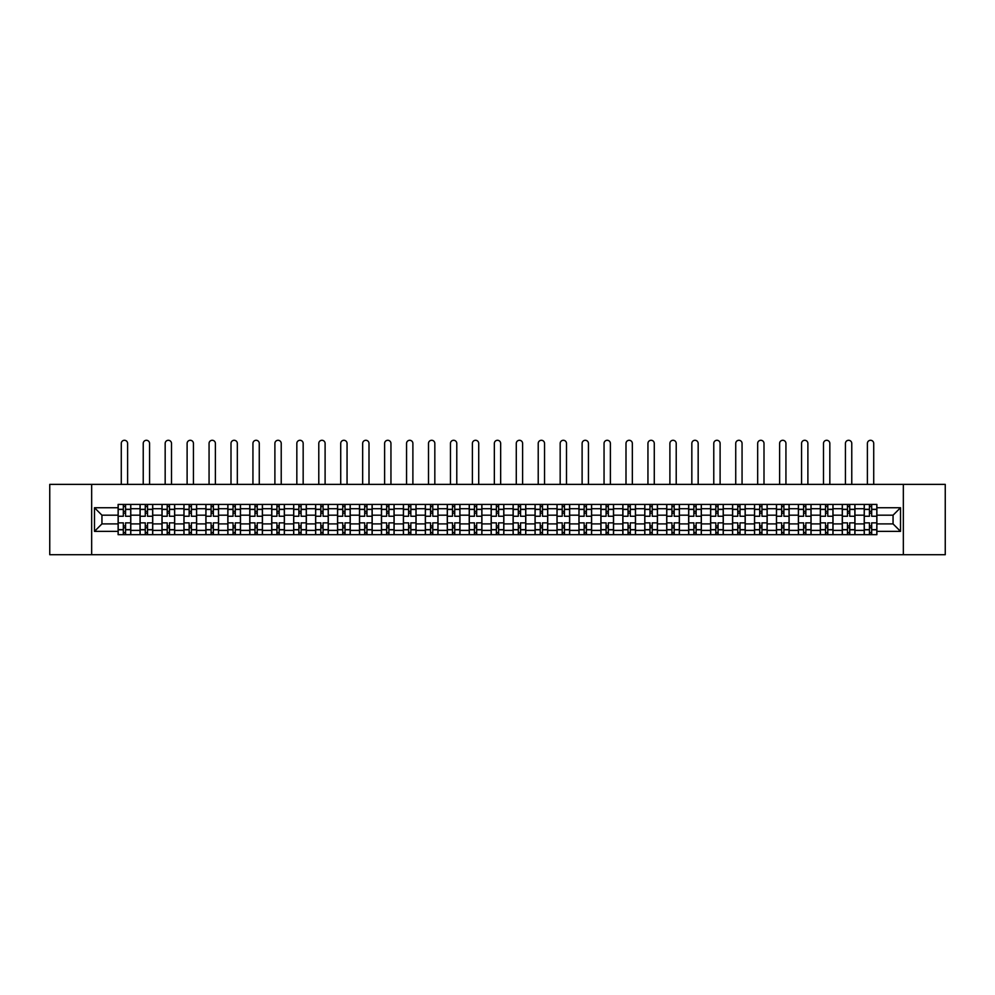 <?xml version="1.0" encoding="UTF-8"?>
<svg xmlns="http://www.w3.org/2000/svg" width="995" height="995" viewBox="0 0 995 995"><rect width="100%" height="100%" fill="white"/><g stroke="black" fill="none" stroke-linecap="round" stroke-linejoin="round"><path stroke-width="1.49" d="M903.336 554.712L945.25 554.712L945.25 484.378L49.75 484.378L49.75 554.712L903.336 554.712L903.336 484.378M140.059 534.676L140.059 508.719L130.78 508.719L130.78 534.676M130.78 508.719L130.78 504.428M140.059 508.719L140.059 504.428M152.72 504.428L152.72 534.676M161.998 534.676L161.998 504.428M174.66 504.428L174.66 534.676M183.951 534.676L183.951 504.428M196.612 504.428L196.612 534.676M205.89 534.676L205.89 504.428M218.552 504.428L218.552 534.676M227.843 534.676L227.843 504.428M240.492 504.428L240.492 534.676M249.782 534.676L249.782 504.428M262.444 504.428L262.444 534.676M271.722 534.676L271.722 504.428M284.383 504.428L284.383 534.676M293.674 534.676L293.674 504.428M306.336 504.428L306.336 534.676M315.614 534.676L315.614 504.428M328.275 504.428L328.275 534.676M337.554 534.676L337.554 504.428M350.215 504.428L350.215 534.676M359.506 534.676L359.506 504.428M372.167 504.428L372.167 534.676M381.446 534.676L381.446 504.428M394.107 504.428L394.107 534.676M403.398 534.676L403.398 504.428M416.047 504.428L416.047 534.676M425.338 534.676L425.338 504.428M437.999 504.428L437.999 534.676M447.277 534.676L447.277 504.428M459.939 504.428L459.939 534.676M469.23 534.676L469.23 504.428M481.891 504.428L481.891 534.676M491.169 534.676L491.169 504.428M503.831 504.428L503.831 534.676M513.109 534.676L513.109 504.428M525.77 504.428L525.77 534.676M535.061 534.676L535.061 504.428M547.723 504.428L547.723 534.676M557.001 534.676L557.001 504.428M569.662 504.428L569.662 534.676M578.953 534.676L578.953 504.428M591.602 504.428L591.602 534.676M600.893 534.676L600.893 504.428M613.554 504.428L613.554 534.676M622.833 534.676L622.833 504.428M635.494 504.428L635.494 534.676M644.785 534.676L644.785 504.428M657.446 504.428L657.446 534.676M666.725 534.676L666.725 504.428M679.386 504.428L679.386 534.676M688.664 534.676L688.664 504.428M701.326 504.428L701.326 534.676M710.617 534.676L710.617 504.428M723.278 504.428L723.278 534.676M732.556 534.676L732.556 504.428M745.218 504.428L745.218 534.676M754.508 534.676L754.508 504.428M767.157 504.428L767.157 534.676M776.448 534.676L776.448 504.428M789.11 504.428L789.11 534.676M798.388 534.676L798.388 504.428M811.049 504.428L811.049 534.676M820.34 534.676L820.34 504.428M833.002 504.428L833.002 534.676M842.28 534.676L842.28 504.428M854.941 504.428L854.941 534.676M864.22 534.676L864.22 504.428M864.22 523.905L854.941 523.905M842.28 523.905L833.002 523.905M820.34 523.905L811.049 523.905M798.388 523.905L789.11 523.905M776.448 523.905L767.157 523.905M754.508 523.905L745.218 523.905M732.556 523.905L723.278 523.905M710.617 523.905L701.326 523.905M688.664 523.905L679.386 523.905M666.725 523.905L657.446 523.905M644.785 523.905L635.494 523.905M622.833 523.905L613.554 523.905M600.893 523.905L591.602 523.905M578.953 523.905L569.662 523.905M557.001 523.905L547.723 523.905M535.061 523.905L525.77 523.905M513.109 523.905L503.831 523.905M491.169 523.905L481.891 523.905M469.23 523.905L459.939 523.905M447.277 523.905L437.999 523.905M425.338 523.905L416.047 523.905M403.398 523.905L394.107 523.905M381.446 523.905L372.167 523.905M359.506 523.905L350.215 523.905M337.554 523.905L328.275 523.905M315.614 523.905L306.336 523.905M293.674 523.905L284.383 523.905M271.722 523.905L262.444 523.905M249.782 523.905L240.492 523.905M227.843 523.905L218.552 523.905M205.89 523.905L196.612 523.905M183.951 523.905L174.66 523.905M161.998 523.905L152.72 523.905M140.059 523.905L130.78 523.905M864.22 515.186L854.941 515.186M842.28 515.186L833.002 515.186M820.34 515.186L811.049 515.186M798.388 515.186L789.11 515.186M776.448 515.186L767.157 515.186M754.508 515.186L745.218 515.186M732.556 515.186L723.278 515.186M710.617 515.186L701.326 515.186M688.664 515.186L679.386 515.186M666.725 515.186L657.446 515.186M644.785 515.186L635.494 515.186M622.833 515.186L613.554 515.186M600.893 515.186L591.602 515.186M578.953 515.186L569.662 515.186M557.001 515.186L547.723 515.186M535.061 515.186L525.77 515.186M513.109 515.186L503.831 515.186M491.169 515.186L481.891 515.186M469.23 515.186L459.939 515.186M447.277 515.186L437.999 515.186M425.338 515.186L416.047 515.186M403.398 515.186L394.107 515.186M381.446 515.186L372.167 515.186M359.506 515.186L350.215 515.186M337.554 515.186L328.275 515.186M315.614 515.186L306.336 515.186M293.674 515.186L284.383 515.186M271.722 515.186L262.444 515.186M249.782 515.186L240.492 515.186M227.843 515.186L218.552 515.186M205.89 515.186L196.612 515.186M183.951 515.186L174.66 515.186M161.998 515.186L152.72 515.186M140.059 515.186L130.78 515.186M101.938 523.905L118.119 523.905L118.119 515.186L101.938 515.186L101.938 523.905L94.488 531.367L94.488 507.736L118.119 507.736L118.119 515.186M876.881 515.186L876.881 523.905L893.062 523.905L893.062 515.186L876.881 515.186L876.881 504.428L118.119 504.428L118.119 507.736M876.881 507.736L900.512 507.736L900.512 531.367L876.881 531.367L876.881 523.905M118.119 523.905L118.119 534.676L876.881 534.676L876.881 531.367M118.119 531.367L94.488 531.367M91.664 554.712L91.664 484.378M125.569 532.561L123.318 532.561M123.318 506.542L125.569 506.542M147.521 532.561L145.27 532.561M145.27 506.542L147.521 506.542M169.461 532.561L167.21 532.561M167.21 506.542L169.461 506.542M191.401 532.561L189.149 532.561M189.149 506.542L191.401 506.542M213.353 532.561L211.102 532.561M211.102 506.542L213.353 506.542M235.293 532.561L233.041 532.561M233.041 506.542L235.293 506.542M257.232 532.561L254.981 532.561M254.981 506.542L257.232 506.542M279.185 532.561L276.933 532.561M276.933 506.542L279.185 506.542M301.124 532.561L298.873 532.561M298.873 506.542L301.124 506.542M323.064 532.561L320.825 532.561M320.825 506.542L323.064 506.542M345.016 532.561L342.765 532.561M342.765 506.542L345.016 506.542M366.956 532.561L364.705 532.561M364.705 506.542L366.956 506.542M388.908 532.561L386.657 532.561M386.657 506.542L388.908 506.542M410.848 532.561L408.597 532.561M408.597 506.542L410.848 506.542M432.788 532.561L430.536 532.561M430.536 506.542L432.788 506.542M454.74 532.561L452.489 532.561M452.489 506.542L454.74 506.542M476.68 532.561L474.428 532.561M474.428 506.542L476.68 506.542M498.619 532.561L496.381 532.561M496.381 506.542L498.619 506.542M520.572 532.561L518.32 532.561M518.32 506.542L520.572 506.542M542.511 532.561L540.26 532.561M540.26 506.542L542.511 506.542M564.463 532.561L562.212 532.561M562.212 506.542L564.463 506.542M586.403 532.561L584.152 532.561M584.152 506.542L586.403 506.542M608.343 532.561L606.092 532.561M606.092 506.542L608.343 506.542M630.295 532.561L628.044 532.561M628.044 506.542L630.295 506.542M652.235 532.561L649.984 532.561M649.984 506.542L652.235 506.542M674.175 532.561L671.936 532.561M671.936 506.542L674.175 506.542M696.127 532.561L693.876 532.561M693.876 506.542L696.127 506.542M718.067 532.561L715.815 532.561M715.815 506.542L718.067 506.542M740.019 532.561L737.768 532.561M737.768 506.542L740.019 506.542M761.959 532.561L759.707 532.561M759.707 506.542L761.959 506.542M783.898 532.561L781.647 532.561M781.647 506.542L783.898 506.542M805.85 532.561L803.599 532.561M803.599 506.542L805.85 506.542M827.79 532.561L825.539 532.561M825.539 506.542L827.79 506.542M849.73 532.561L847.479 532.561M847.479 506.542L849.73 506.542M871.682 532.561L869.431 532.561M869.431 506.542L871.682 506.542M94.488 507.736L101.938 515.186M893.062 523.905L900.512 531.367M893.062 515.186L900.512 507.736M130.706 534.676L130.706 516.243L125.569 516.243L125.569 504.428M123.318 504.428L123.318 516.243L118.181 516.243L118.181 504.428M127.609 484.378L127.609 443.447A3.159 3.159 0 0 0 124.45 440.287A3.159 3.159 0 0 0 121.278 443.447L121.278 484.378M130.706 516.243L130.706 504.428M118.181 534.676L118.181 522.86L123.318 522.86L123.318 534.676M125.569 534.676L125.569 522.86L130.706 522.86M123.318 513.146L125.569 513.146M118.181 522.86L118.181 516.243M125.569 525.945L123.318 525.945M125.569 532.847L123.318 532.847M123.318 527.773L125.569 527.773M125.569 511.318L123.318 511.318M123.318 506.256L125.569 506.256M152.645 534.676L152.645 516.243L147.521 516.243L147.521 504.428M145.27 504.428L145.27 516.243L140.133 516.243L140.133 504.428M149.561 484.378L149.561 443.447A3.159 3.159 0 0 0 146.389 440.287A3.159 3.159 0 0 0 143.23 443.447L143.23 484.378M152.645 516.243L152.645 504.428M140.133 534.676L140.133 522.86L145.27 522.86L145.27 534.676M147.521 534.676L147.521 522.86L152.645 522.86M145.27 513.146L147.521 513.146M140.133 522.86L140.133 516.243M147.521 525.945L145.27 525.945M147.521 532.847L145.27 532.847M145.27 527.773L147.521 527.773M147.521 511.318L145.27 511.318M145.27 506.256L147.521 506.256M174.598 534.676L174.598 516.243L169.461 516.243L169.461 504.428M167.21 504.428L167.21 516.243L162.073 516.243L162.073 504.428M171.501 484.378L171.501 443.447A3.159 3.159 0 0 0 168.329 440.287A3.159 3.159 0 0 0 165.17 443.447L165.17 484.378M174.598 516.243L174.598 504.428M162.073 534.676L162.073 522.86L167.21 522.86L167.21 534.676M169.461 534.676L169.461 522.86L174.598 522.86M167.21 513.146L169.461 513.146M162.073 522.86L162.073 516.243M169.461 525.945L167.21 525.945M169.461 532.847L167.21 532.847M167.21 527.773L169.461 527.773M169.461 511.318L167.21 511.318M167.21 506.256L169.461 506.256M196.537 534.676L196.537 516.243L191.401 516.243L191.401 504.428M189.149 504.428L189.149 516.243L184.013 516.243L184.013 504.428M193.44 484.378L193.44 443.447A3.159 3.159 0 0 0 190.281 440.287A3.159 3.159 0 0 0 187.11 443.447L187.11 484.378M196.537 516.243L196.537 504.428M184.013 534.676L184.013 522.86L189.149 522.86L189.149 534.676M191.401 534.676L191.401 522.86L196.537 522.86M189.149 513.146L191.401 513.146M184.013 522.86L184.013 516.243M191.401 525.945L189.149 525.945M191.401 532.847L189.149 532.847M189.149 527.773L191.401 527.773M191.401 511.318L189.149 511.318M189.149 506.256L191.401 506.256M218.477 534.676L218.477 516.243L213.353 516.243L213.353 504.428M211.102 504.428L211.102 516.243L205.965 516.243L205.965 504.428M215.393 484.378L215.393 443.447A3.159 3.159 0 0 0 212.221 440.287A3.159 3.159 0 0 0 209.062 443.447L209.062 484.378M218.477 516.243L218.477 504.428M205.965 534.676L205.965 522.86L211.102 522.86L211.102 534.676M213.353 534.676L213.353 522.86L218.477 522.86M211.102 513.146L213.353 513.146M205.965 522.86L205.965 516.243M213.353 525.945L211.102 525.945M213.353 532.847L211.102 532.847M211.102 527.773L213.353 527.773M213.353 511.318L211.102 511.318M211.102 506.256L213.353 506.256M240.429 534.676L240.429 516.243L235.293 516.243L235.293 504.428M233.041 504.428L233.041 516.243L227.905 516.243L227.905 504.428M237.332 484.378L237.332 443.447A3.159 3.159 0 0 0 234.173 440.287A3.159 3.159 0 0 0 231.002 443.447L231.002 484.378M240.429 516.243L240.429 504.428M227.905 534.676L227.905 522.86L233.041 522.86L233.041 534.676M235.293 534.676L235.293 522.86L240.429 522.86M233.041 513.146L235.293 513.146M227.905 522.86L227.905 516.243M235.293 525.945L233.041 525.945M235.293 532.847L233.041 532.847M233.041 527.773L235.293 527.773M235.293 511.318L233.041 511.318M233.041 506.256L235.293 506.256M262.369 534.676L262.369 516.243L257.232 516.243L257.232 504.428M254.981 504.428L254.981 516.243L249.857 516.243L249.857 504.428M259.272 484.378L259.272 443.447A3.159 3.159 0 0 0 256.113 440.287A3.159 3.159 0 0 0 252.941 443.447L252.941 484.378M262.369 516.243L262.369 504.428M249.857 534.676L249.857 522.86L254.981 522.86L254.981 534.676M257.232 534.676L257.232 522.86L262.369 522.86M254.981 513.146L257.232 513.146M249.857 522.86L249.857 516.243M257.232 525.945L254.981 525.945M257.232 532.847L254.981 532.847M254.981 527.773L257.232 527.773M257.232 511.318L254.981 511.318M254.981 506.256L257.232 506.256M284.321 534.676L284.321 516.243L279.185 516.243L279.185 504.428M276.933 504.428L276.933 516.243L271.797 516.243L271.797 504.428M281.224 484.378L281.224 443.447A3.159 3.159 0 0 0 278.053 440.287A3.159 3.159 0 0 0 274.894 443.447L274.894 484.378M284.321 516.243L284.321 504.428M271.797 534.676L271.797 522.86L276.933 522.86L276.933 534.676M279.185 534.676L279.185 522.86L284.321 522.86M276.933 513.146L279.185 513.146M271.797 522.86L271.797 516.243M279.185 525.945L276.933 525.945M279.185 532.847L276.933 532.847M276.933 527.773L279.185 527.773M279.185 511.318L276.933 511.318M276.933 506.256L279.185 506.256M306.261 534.676L306.261 516.243L301.124 516.243L301.124 504.428M298.873 504.428L298.873 516.243L293.736 516.243L293.736 504.428M303.164 484.378L303.164 443.447A3.159 3.159 0 0 0 300.005 440.287A3.159 3.159 0 0 0 296.833 443.447L296.833 484.378M306.261 516.243L306.261 504.428M293.736 534.676L293.736 522.86L298.873 522.86L298.873 534.676M301.124 534.676L301.124 522.86L306.261 522.86M298.873 513.146L301.124 513.146M293.736 522.86L293.736 516.243M301.124 525.945L298.873 525.945M301.124 532.847L298.873 532.847M298.873 527.773L301.124 527.773M301.124 511.318L298.873 511.318M298.873 506.256L301.124 506.256M328.201 534.676L328.201 516.243L323.064 516.243L323.064 504.428M320.825 504.428L320.825 516.243L315.689 516.243L315.689 504.428M325.104 484.378L325.104 443.447A3.159 3.159 0 0 0 321.945 440.287A3.159 3.159 0 0 0 318.786 443.447L318.786 484.378M328.201 516.243L328.201 504.428M315.689 534.676L315.689 522.86L320.825 522.86L320.825 534.676M323.064 534.676L323.064 522.86L328.201 522.86M320.825 513.146L323.064 513.146M315.689 522.86L315.689 516.243M323.064 525.945L320.825 525.945M323.064 532.847L320.825 532.847M320.825 527.773L323.064 527.773M323.064 511.318L320.825 511.318M320.825 506.256L323.064 506.256M350.153 534.676L350.153 516.243L345.016 516.243L345.016 504.428M342.765 504.428L342.765 516.243L337.628 516.243L337.628 504.428M347.056 484.378L347.056 443.447A3.159 3.159 0 0 0 343.884 440.287A3.159 3.159 0 0 0 340.725 443.447L340.725 484.378M350.153 516.243L350.153 504.428M337.628 534.676L337.628 522.86L342.765 522.86L342.765 534.676M345.016 534.676L345.016 522.86L350.153 522.86M342.765 513.146L345.016 513.146M337.628 522.86L337.628 516.243M345.016 525.945L342.765 525.945M345.016 532.847L342.765 532.847M342.765 527.773L345.016 527.773M345.016 511.318L342.765 511.318M342.765 506.256L345.016 506.256M372.093 534.676L372.093 516.243L366.956 516.243L366.956 504.428M364.705 504.428L364.705 516.243L359.568 516.243L359.568 504.428M368.996 484.378L368.996 443.447A3.159 3.159 0 0 0 365.837 440.287A3.159 3.159 0 0 0 362.665 443.447L362.665 484.378M372.093 516.243L372.093 504.428M359.568 534.676L359.568 522.86L364.705 522.86L364.705 534.676M366.956 534.676L366.956 522.86L372.093 522.86M364.705 513.146L366.956 513.146M359.568 522.86L359.568 516.243M366.956 525.945L364.705 525.945M366.956 532.847L364.705 532.847M364.705 527.773L366.956 527.773M366.956 511.318L364.705 511.318M364.705 506.256L366.956 506.256M394.032 534.676L394.032 516.243L388.908 516.243L388.908 504.428M386.657 504.428L386.657 516.243L381.52 516.243L381.52 504.428M390.948 484.378L390.948 443.447A3.159 3.159 0 0 0 387.776 440.287A3.159 3.159 0 0 0 384.617 443.447L384.617 484.378M394.032 516.243L394.032 504.428M381.52 534.676L381.52 522.86L386.657 522.86L386.657 534.676M388.908 534.676L388.908 522.86L394.032 522.86M386.657 513.146L388.908 513.146M381.52 522.86L381.52 516.243M388.908 525.945L386.657 525.945M388.908 532.847L386.657 532.847M386.657 527.773L388.908 527.773M388.908 511.318L386.657 511.318M386.657 506.256L388.908 506.256M415.985 534.676L415.985 516.243L410.848 516.243L410.848 504.428M408.597 504.428L408.597 516.243L403.46 516.243L403.46 504.428M412.888 484.378L412.888 443.447A3.159 3.159 0 0 0 409.729 440.287A3.159 3.159 0 0 0 406.557 443.447L406.557 484.378M415.985 516.243L415.985 504.428M403.46 534.676L403.46 522.86L408.597 522.86L408.597 534.676M410.848 534.676L410.848 522.86L415.985 522.86M408.597 513.146L410.848 513.146M403.46 522.86L403.46 516.243M410.848 525.945L408.597 525.945M410.848 532.847L408.597 532.847M408.597 527.773L410.848 527.773M410.848 511.318L408.597 511.318M408.597 506.256L410.848 506.256M437.924 534.676L437.924 516.243L432.788 516.243L432.788 504.428M430.536 504.428L430.536 516.243L425.412 516.243L425.412 504.428M434.827 484.378L434.827 443.447A3.159 3.159 0 0 0 431.668 440.287A3.159 3.159 0 0 0 428.497 443.447L428.497 484.378M437.924 516.243L437.924 504.428M425.412 534.676L425.412 522.86L430.536 522.86L430.536 534.676M432.788 534.676L432.788 522.86L437.924 522.86M430.536 513.146L432.788 513.146M425.412 522.86L425.412 516.243M432.788 525.945L430.536 525.945M432.788 532.847L430.536 532.847M430.536 527.773L432.788 527.773M432.788 511.318L430.536 511.318M430.536 506.256L432.788 506.256M459.877 534.676L459.877 516.243L454.74 516.243L454.74 504.428M452.489 504.428L452.489 516.243L447.352 516.243L447.352 504.428M456.78 484.378L456.78 443.447A3.159 3.159 0 0 0 453.608 440.287A3.159 3.159 0 0 0 450.449 443.447L450.449 484.378M459.877 516.243L459.877 504.428M447.352 534.676L447.352 522.86L452.489 522.86L452.489 534.676M454.74 534.676L454.74 522.86L459.877 522.86M452.489 513.146L454.74 513.146M447.352 522.86L447.352 516.243M454.74 525.945L452.489 525.945M454.74 532.847L452.489 532.847M452.489 527.773L454.74 527.773M454.74 511.318L452.489 511.318M452.489 506.256L454.74 506.256M481.816 534.676L481.816 516.243L476.68 516.243L476.68 504.428M474.428 504.428L474.428 516.243L469.292 516.243L469.292 504.428M478.719 484.378L478.719 443.447A3.159 3.159 0 0 0 475.56 440.287A3.159 3.159 0 0 0 472.389 443.447L472.389 484.378M481.816 516.243L481.816 504.428M469.292 534.676L469.292 522.86L474.428 522.86L474.428 534.676M476.68 534.676L476.68 522.86L481.816 522.86M474.428 513.146L476.68 513.146M469.292 522.86L469.292 516.243M476.68 525.945L474.428 525.945M476.68 532.847L474.428 532.847M474.428 527.773L476.68 527.773M476.68 511.318L474.428 511.318M474.428 506.256L476.68 506.256M503.756 534.676L503.756 516.243L498.619 516.243L498.619 504.428M496.381 504.428L496.381 516.243L491.244 516.243L491.244 504.428M500.659 484.378L500.659 443.447A3.159 3.159 0 0 0 497.5 440.287A3.159 3.159 0 0 0 494.341 443.447L494.341 484.378M503.756 516.243L503.756 504.428M491.244 534.676L491.244 522.86L496.381 522.86L496.381 534.676M498.619 534.676L498.619 522.86L503.756 522.86M496.381 513.146L498.619 513.146M491.244 522.86L491.244 516.243M498.619 525.945L496.381 525.945M498.619 532.847L496.381 532.847M496.381 527.773L498.619 527.773M498.619 511.318L496.381 511.318M496.381 506.256L498.619 506.256M525.708 534.676L525.708 516.243L520.572 516.243L520.572 504.428M518.32 504.428L518.32 516.243L513.184 516.243L513.184 504.428M522.611 484.378L522.611 443.447A3.159 3.159 0 0 0 519.44 440.287A3.159 3.159 0 0 0 516.281 443.447L516.281 484.378M525.708 516.243L525.708 504.428M513.184 534.676L513.184 522.86L518.32 522.86L518.32 534.676M520.572 534.676L520.572 522.86L525.708 522.86M518.32 513.146L520.572 513.146M513.184 522.86L513.184 516.243M520.572 525.945L518.32 525.945M520.572 532.847L518.32 532.847M518.32 527.773L520.572 527.773M520.572 511.318L518.32 511.318M518.32 506.256L520.572 506.256M547.648 534.676L547.648 516.243L542.511 516.243L542.511 504.428M540.26 504.428L540.26 516.243L535.123 516.243L535.123 504.428M544.551 484.378L544.551 443.447A3.159 3.159 0 0 0 541.392 440.287A3.159 3.159 0 0 0 538.22 443.447L538.22 484.378M547.648 516.243L547.648 504.428M535.123 534.676L535.123 522.86L540.26 522.86L540.26 534.676M542.511 534.676L542.511 522.86L547.648 522.86M540.26 513.146L542.511 513.146M535.123 522.86L535.123 516.243M542.511 525.945L540.26 525.945M542.511 532.847L540.26 532.847M540.26 527.773L542.511 527.773M542.511 511.318L540.26 511.318M540.26 506.256L542.511 506.256M569.588 534.676L569.588 516.243L564.463 516.243L564.463 504.428M562.212 504.428L562.212 516.243L557.076 516.243L557.076 504.428M566.503 484.378L566.503 443.447A3.159 3.159 0 0 0 563.332 440.287A3.159 3.159 0 0 0 560.173 443.447L560.173 484.378M569.588 516.243L569.588 504.428M557.076 534.676L557.076 522.86L562.212 522.86L562.212 534.676M564.463 534.676L564.463 522.86L569.588 522.86M562.212 513.146L564.463 513.146M557.076 522.86L557.076 516.243M564.463 525.945L562.212 525.945M564.463 532.847L562.212 532.847M562.212 527.773L564.463 527.773M564.463 511.318L562.212 511.318M562.212 506.256L564.463 506.256M591.54 534.676L591.54 516.243L586.403 516.243L586.403 504.428M584.152 504.428L584.152 516.243L579.015 516.243L579.015 504.428M588.443 484.378L588.443 443.447A3.159 3.159 0 0 0 585.271 440.287A3.159 3.159 0 0 0 582.112 443.447L582.112 484.378M591.54 516.243L591.54 504.428M579.015 534.676L579.015 522.86L584.152 522.86L584.152 534.676M586.403 534.676L586.403 522.86L591.54 522.86M584.152 513.146L586.403 513.146M579.015 522.86L579.015 516.243M586.403 525.945L584.152 525.945M586.403 532.847L584.152 532.847M584.152 527.773L586.403 527.773M586.403 511.318L584.152 511.318M584.152 506.256L586.403 506.256M613.48 534.676L613.48 516.243L608.343 516.243L608.343 504.428M606.092 504.428L606.092 516.243L600.968 516.243L600.968 504.428M610.383 484.378L610.383 443.447A3.159 3.159 0 0 0 607.224 440.287A3.159 3.159 0 0 0 604.052 443.447L604.052 484.378M613.48 516.243L613.48 504.428M600.968 534.676L600.968 522.86L606.092 522.86L606.092 534.676M608.343 534.676L608.343 522.86L613.48 522.86M606.092 513.146L608.343 513.146M600.968 522.86L600.968 516.243M608.343 525.945L606.092 525.945M608.343 532.847L606.092 532.847M606.092 527.773L608.343 527.773M608.343 511.318L606.092 511.318M606.092 506.256L608.343 506.256M635.432 534.676L635.432 516.243L630.295 516.243L630.295 504.428M628.044 504.428L628.044 516.243L622.907 516.243L622.907 504.428M632.335 484.378L632.335 443.447A3.159 3.159 0 0 0 629.163 440.287A3.159 3.159 0 0 0 626.004 443.447L626.004 484.378M635.432 516.243L635.432 504.428M622.907 534.676L622.907 522.86L628.044 522.86L628.044 534.676M630.295 534.676L630.295 522.86L635.432 522.86M628.044 513.146L630.295 513.146M622.907 522.86L622.907 516.243M630.295 525.945L628.044 525.945M630.295 532.847L628.044 532.847M628.044 527.773L630.295 527.773M630.295 511.318L628.044 511.318M628.044 506.256L630.295 506.256M657.372 534.676L657.372 516.243L652.235 516.243L652.235 504.428M649.984 504.428L649.984 516.243L644.847 516.243L644.847 504.428M654.275 484.378L654.275 443.447A3.159 3.159 0 0 0 651.116 440.287A3.159 3.159 0 0 0 647.944 443.447L647.944 484.378M657.372 516.243L657.372 504.428M644.847 534.676L644.847 522.86L649.984 522.86L649.984 534.676M652.235 534.676L652.235 522.86L657.372 522.86M649.984 513.146L652.235 513.146M644.847 522.86L644.847 516.243M652.235 525.945L649.984 525.945M652.235 532.847L649.984 532.847M649.984 527.773L652.235 527.773M652.235 511.318L649.984 511.318M649.984 506.256L652.235 506.256M679.311 534.676L679.311 516.243L674.175 516.243L674.175 504.428M671.936 504.428L671.936 516.243L666.799 516.243L666.799 504.428M676.214 484.378L676.214 443.447A3.159 3.159 0 0 0 673.055 440.287A3.159 3.159 0 0 0 669.896 443.447L669.896 484.378M679.311 516.243L679.311 504.428M666.799 534.676L666.799 522.86L671.936 522.86L671.936 534.676M674.175 534.676L674.175 522.86L679.311 522.86M671.936 513.146L674.175 513.146M666.799 522.86L666.799 516.243M674.175 525.945L671.936 525.945M674.175 532.847L671.936 532.847M671.936 527.773L674.175 527.773M674.175 511.318L671.936 511.318M671.936 506.256L674.175 506.256M701.264 534.676L701.264 516.243L696.127 516.243L696.127 504.428M693.876 504.428L693.876 516.243L688.739 516.243L688.739 504.428M698.167 484.378L698.167 443.447A3.159 3.159 0 0 0 694.995 440.287A3.159 3.159 0 0 0 691.836 443.447L691.836 484.378M701.264 516.243L701.264 504.428M688.739 534.676L688.739 522.86L693.876 522.86L693.876 534.676M696.127 534.676L696.127 522.86L701.264 522.86M693.876 513.146L696.127 513.146M688.739 522.86L688.739 516.243M696.127 525.945L693.876 525.945M696.127 532.847L693.876 532.847M693.876 527.773L696.127 527.773M696.127 511.318L693.876 511.318M693.876 506.256L696.127 506.256M723.203 534.676L723.203 516.243L718.067 516.243L718.067 504.428M715.815 504.428L715.815 516.243L710.679 516.243L710.679 504.428M720.106 484.378L720.106 443.447A3.159 3.159 0 0 0 716.947 440.287A3.159 3.159 0 0 0 713.776 443.447L713.776 484.378M723.203 516.243L723.203 504.428M710.679 534.676L710.679 522.86L715.815 522.86L715.815 534.676M718.067 534.676L718.067 522.86L723.203 522.86M715.815 513.146L718.067 513.146M710.679 522.86L710.679 516.243M718.067 525.945L715.815 525.945M718.067 532.847L715.815 532.847M715.815 527.773L718.067 527.773M718.067 511.318L715.815 511.318M715.815 506.256L718.067 506.256M745.143 534.676L745.143 516.243L740.019 516.243L740.019 504.428M737.768 504.428L737.768 516.243L732.631 516.243L732.631 504.428M742.059 484.378L742.059 443.447A3.159 3.159 0 0 0 738.887 440.287A3.159 3.159 0 0 0 735.728 443.447L735.728 484.378M745.143 516.243L745.143 504.428M732.631 534.676L732.631 522.86L737.768 522.86L737.768 534.676M740.019 534.676L740.019 522.86L745.143 522.86M737.768 513.146L740.019 513.146M732.631 522.86L732.631 516.243M740.019 525.945L737.768 525.945M740.019 532.847L737.768 532.847M737.768 527.773L740.019 527.773M740.019 511.318L737.768 511.318M737.768 506.256L740.019 506.256M767.095 534.676L767.095 516.243L761.959 516.243L761.959 504.428M759.707 504.428L759.707 516.243L754.571 516.243L754.571 504.428M763.998 484.378L763.998 443.447A3.159 3.159 0 0 0 760.827 440.287A3.159 3.159 0 0 0 757.668 443.447L757.668 484.378M767.095 516.243L767.095 504.428M754.571 534.676L754.571 522.86L759.707 522.86L759.707 534.676M761.959 534.676L761.959 522.86L767.095 522.86M759.707 513.146L761.959 513.146M754.571 522.86L754.571 516.243M761.959 525.945L759.707 525.945M761.959 532.847L759.707 532.847M759.707 527.773L761.959 527.773M761.959 511.318L759.707 511.318M759.707 506.256L761.959 506.256M789.035 534.676L789.035 516.243L783.898 516.243L783.898 504.428M781.647 504.428L781.647 516.243L776.523 516.243L776.523 504.428M785.938 484.378L785.938 443.447A3.159 3.159 0 0 0 782.779 440.287A3.159 3.159 0 0 0 779.607 443.447L779.607 484.378M789.035 516.243L789.035 504.428M776.523 534.676L776.523 522.86L781.647 522.86L781.647 534.676M783.898 534.676L783.898 522.86L789.035 522.86M781.647 513.146L783.898 513.146M776.523 522.86L776.523 516.243M783.898 525.945L781.647 525.945M783.898 532.847L781.647 532.847M781.647 527.773L783.898 527.773M783.898 511.318L781.647 511.318M781.647 506.256L783.898 506.256M810.987 534.676L810.987 516.243L805.85 516.243L805.85 504.428M803.599 504.428L803.599 516.243L798.463 516.243L798.463 504.428M807.89 484.378L807.89 443.447A3.159 3.159 0 0 0 804.719 440.287A3.159 3.159 0 0 0 801.56 443.447L801.56 484.378M810.987 516.243L810.987 504.428M798.463 534.676L798.463 522.86L803.599 522.86L803.599 534.676M805.85 534.676L805.85 522.86L810.987 522.86M803.599 513.146L805.85 513.146M798.463 522.86L798.463 516.243M805.85 525.945L803.599 525.945M805.85 532.847L803.599 532.847M803.599 527.773L805.85 527.773M805.85 511.318L803.599 511.318M803.599 506.256L805.85 506.256M832.927 534.676L832.927 516.243L827.79 516.243L827.79 504.428M825.539 504.428L825.539 516.243L820.402 516.243L820.402 504.428M829.83 484.378L829.83 443.447A3.159 3.159 0 0 0 826.671 440.287A3.159 3.159 0 0 0 823.499 443.447L823.499 484.378M832.927 516.243L832.927 504.428M820.402 534.676L820.402 522.86L825.539 522.86L825.539 534.676M827.79 534.676L827.79 522.86L832.927 522.86M825.539 513.146L827.79 513.146M820.402 522.86L820.402 516.243M827.79 525.945L825.539 525.945M827.79 532.847L825.539 532.847M825.539 527.773L827.79 527.773M827.79 511.318L825.539 511.318M825.539 506.256L827.79 506.256M854.867 534.676L854.867 516.243L849.73 516.243L849.73 504.428M847.479 504.428L847.479 516.243L842.355 516.243L842.355 504.428M851.77 484.378L851.77 443.447A3.159 3.159 0 0 0 848.611 440.287A3.159 3.159 0 0 0 845.439 443.447L845.439 484.378M854.867 516.243L854.867 504.428M842.355 534.676L842.355 522.86L847.479 522.86L847.479 534.676M849.73 534.676L849.73 522.86L854.867 522.86M847.479 513.146L849.73 513.146M842.355 522.86L842.355 516.243M849.73 525.945L847.479 525.945M849.73 532.847L847.479 532.847M847.479 527.773L849.73 527.773M849.73 511.318L847.479 511.318M847.479 506.256L849.73 506.256M876.819 534.676L876.819 516.243L871.682 516.243L871.682 504.428M869.431 504.428L869.431 516.243L864.294 516.243L864.294 504.428M873.722 484.378L873.722 443.447A3.159 3.159 0 0 0 870.55 440.287A3.159 3.159 0 0 0 867.391 443.447L867.391 484.378M876.819 516.243L876.819 504.428M864.294 534.676L864.294 522.86L869.431 522.86L869.431 534.676M871.682 534.676L871.682 522.86L876.819 522.86M869.431 513.146L871.682 513.146M864.294 522.86L864.294 516.243M871.682 525.945L869.431 525.945M871.682 532.847L869.431 532.847M869.431 527.773L871.682 527.773M871.682 511.318L869.431 511.318M869.431 506.256L871.682 506.256M842.28 508.719L833.002 508.719M820.34 508.719L811.049 508.719M798.388 508.719L789.11 508.719M776.448 508.719L767.157 508.719M754.508 508.719L745.218 508.719M732.556 508.719L723.278 508.719M710.617 508.719L701.326 508.719M688.664 508.719L679.386 508.719M666.725 508.719L657.446 508.719M644.785 508.719L635.494 508.719M622.833 508.719L613.554 508.719M600.893 508.719L591.602 508.719M578.953 508.719L569.662 508.719M557.001 508.719L547.723 508.719M535.061 508.719L525.77 508.719M513.109 508.719L503.831 508.719M491.169 508.719L481.891 508.719M469.23 508.719L459.939 508.719M447.277 508.719L437.999 508.719M425.338 508.719L416.047 508.719M403.398 508.719L394.107 508.719M381.446 508.719L372.167 508.719M359.506 508.719L350.215 508.719M337.554 508.719L328.275 508.719M315.614 508.719L306.336 508.719M293.674 508.719L284.383 508.719M271.722 508.719L262.444 508.719M249.782 508.719L240.492 508.719M227.843 508.719L218.552 508.719M205.89 508.719L196.612 508.719M183.951 508.719L174.66 508.719M161.998 508.719L152.72 508.719M864.22 508.719L854.941 508.719M842.28 530.385L833.002 530.385M820.34 530.385L811.049 530.385M798.388 530.385L789.11 530.385M776.448 530.385L767.157 530.385M754.508 530.385L745.218 530.385M732.556 530.385L723.278 530.385M710.617 530.385L701.326 530.385M688.664 530.385L679.386 530.385M666.725 530.385L657.446 530.385M644.785 530.385L635.494 530.385M622.833 530.385L613.554 530.385M600.893 530.385L591.602 530.385M578.953 530.385L569.662 530.385M557.001 530.385L547.723 530.385M535.061 530.385L525.77 530.385M513.109 530.385L503.831 530.385M491.169 530.385L481.891 530.385M469.23 530.385L459.939 530.385M447.277 530.385L437.999 530.385M425.338 530.385L416.047 530.385M403.398 530.385L394.107 530.385M381.446 530.385L372.167 530.385M359.506 530.385L350.215 530.385M337.554 530.385L328.275 530.385M315.614 530.385L306.336 530.385M293.674 530.385L284.383 530.385M271.722 530.385L262.444 530.385M249.782 530.385L240.492 530.385M227.843 530.385L218.552 530.385M205.89 530.385L196.612 530.385M183.951 530.385L174.66 530.385M161.998 530.385L152.72 530.385M140.059 530.385L130.78 530.385M864.22 530.385L854.941 530.385M130.706 509.278L125.569 509.278M123.318 509.278L118.181 509.278M123.318 509.465L118.181 509.465M123.318 529.626L118.181 529.626M123.318 529.825L118.181 529.825M130.706 529.825L125.569 529.825M130.706 509.465L125.569 509.465M130.706 529.626L125.569 529.626M152.645 509.278L147.521 509.278M145.27 509.278L140.133 509.278M145.27 509.465L140.133 509.465M145.27 529.626L140.133 529.626M145.27 529.825L140.133 529.825M152.645 529.825L147.521 529.825M152.645 509.465L147.521 509.465M152.645 529.626L147.521 529.626M174.598 509.278L169.461 509.278M167.21 509.278L162.073 509.278M167.21 509.465L162.073 509.465M167.21 529.626L162.073 529.626M167.21 529.825L162.073 529.825M174.598 529.825L169.461 529.825M174.598 509.465L169.461 509.465M174.598 529.626L169.461 529.626M196.537 509.278L191.401 509.278M189.149 509.278L184.013 509.278M189.149 509.465L184.013 509.465M189.149 529.626L184.013 529.626M189.149 529.825L184.013 529.825M196.537 529.825L191.401 529.825M196.537 509.465L191.401 509.465M196.537 529.626L191.401 529.626M218.477 509.278L213.353 509.278M211.102 509.278L205.965 509.278M211.102 509.465L205.965 509.465M211.102 529.626L205.965 529.626M211.102 529.825L205.965 529.825M218.477 529.825L213.353 529.825M218.477 509.465L213.353 509.465M218.477 529.626L213.353 529.626M240.429 509.278L235.293 509.278M233.041 509.278L227.905 509.278M233.041 509.465L227.905 509.465M233.041 529.626L227.905 529.626M233.041 529.825L227.905 529.825M240.429 529.825L235.293 529.825M240.429 509.465L235.293 509.465M240.429 529.626L235.293 529.626M262.369 509.278L257.232 509.278M254.981 509.278L249.857 509.278M254.981 509.465L249.857 509.465M254.981 529.626L249.857 529.626M254.981 529.825L249.857 529.825M262.369 529.825L257.232 529.825M262.369 509.465L257.232 509.465M262.369 529.626L257.232 529.626M284.321 509.278L279.185 509.278M276.933 509.278L271.797 509.278M276.933 509.465L271.797 509.465M276.933 529.626L271.797 529.626M276.933 529.825L271.797 529.825M284.321 529.825L279.185 529.825M284.321 509.465L279.185 509.465M284.321 529.626L279.185 529.626M306.261 509.278L301.124 509.278M298.873 509.278L293.736 509.278M298.873 509.465L293.736 509.465M298.873 529.626L293.736 529.626M298.873 529.825L293.736 529.825M306.261 529.825L301.124 529.825M306.261 509.465L301.124 509.465M306.261 529.626L301.124 529.626M328.201 509.278L323.064 509.278M320.825 509.278L315.689 509.278M320.825 509.465L315.689 509.465M320.825 529.626L315.689 529.626M320.825 529.825L315.689 529.825M328.201 529.825L323.064 529.825M328.201 509.465L323.064 509.465M328.201 529.626L323.064 529.626M350.153 509.278L345.016 509.278M342.765 509.278L337.628 509.278M342.765 509.465L337.628 509.465M342.765 529.626L337.628 529.626M342.765 529.825L337.628 529.825M350.153 529.825L345.016 529.825M350.153 509.465L345.016 509.465M350.153 529.626L345.016 529.626M372.093 509.278L366.956 509.278M364.705 509.278L359.568 509.278M364.705 509.465L359.568 509.465M364.705 529.626L359.568 529.626M364.705 529.825L359.568 529.825M372.093 529.825L366.956 529.825M372.093 509.465L366.956 509.465M372.093 529.626L366.956 529.626M394.032 509.278L388.908 509.278M386.657 509.278L381.52 509.278M386.657 509.465L381.52 509.465M386.657 529.626L381.52 529.626M386.657 529.825L381.52 529.825M394.032 529.825L388.908 529.825M394.032 509.465L388.908 509.465M394.032 529.626L388.908 529.626M415.985 509.278L410.848 509.278M408.597 509.278L403.46 509.278M408.597 509.465L403.46 509.465M408.597 529.626L403.46 529.626M408.597 529.825L403.46 529.825M415.985 529.825L410.848 529.825M415.985 509.465L410.848 509.465M415.985 529.626L410.848 529.626M437.924 509.278L432.788 509.278M430.536 509.278L425.412 509.278M430.536 509.465L425.412 509.465M430.536 529.626L425.412 529.626M430.536 529.825L425.412 529.825M437.924 529.825L432.788 529.825M437.924 509.465L432.788 509.465M437.924 529.626L432.788 529.626M459.877 509.278L454.74 509.278M452.489 509.278L447.352 509.278M452.489 509.465L447.352 509.465M452.489 529.626L447.352 529.626M452.489 529.825L447.352 529.825M459.877 529.825L454.74 529.825M459.877 509.465L454.74 509.465M459.877 529.626L454.74 529.626M481.816 509.278L476.68 509.278M474.428 509.278L469.292 509.278M474.428 509.465L469.292 509.465M474.428 529.626L469.292 529.626M474.428 529.825L469.292 529.825M481.816 529.825L476.68 529.825M481.816 509.465L476.68 509.465M481.816 529.626L476.68 529.626M503.756 509.278L498.619 509.278M496.381 509.278L491.244 509.278M496.381 509.465L491.244 509.465M496.381 529.626L491.244 529.626M496.381 529.825L491.244 529.825M503.756 529.825L498.619 529.825M503.756 509.465L498.619 509.465M503.756 529.626L498.619 529.626M525.708 509.278L520.572 509.278M518.32 509.278L513.184 509.278M518.32 509.465L513.184 509.465M518.32 529.626L513.184 529.626M518.32 529.825L513.184 529.825M525.708 529.825L520.572 529.825M525.708 509.465L520.572 509.465M525.708 529.626L520.572 529.626M547.648 509.278L542.511 509.278M540.26 509.278L535.123 509.278M540.26 509.465L535.123 509.465M540.26 529.626L535.123 529.626M540.26 529.825L535.123 529.825M547.648 529.825L542.511 529.825M547.648 509.465L542.511 509.465M547.648 529.626L542.511 529.626M569.588 509.278L564.463 509.278M562.212 509.278L557.076 509.278M562.212 509.465L557.076 509.465M562.212 529.626L557.076 529.626M562.212 529.825L557.076 529.825M569.588 529.825L564.463 529.825M569.588 509.465L564.463 509.465M569.588 529.626L564.463 529.626M591.54 509.278L586.403 509.278M584.152 509.278L579.015 509.278M584.152 509.465L579.015 509.465M584.152 529.626L579.015 529.626M584.152 529.825L579.015 529.825M591.54 529.825L586.403 529.825M591.54 509.465L586.403 509.465M591.54 529.626L586.403 529.626M613.48 509.278L608.343 509.278M606.092 509.278L600.968 509.278M606.092 509.465L600.968 509.465M606.092 529.626L600.968 529.626M606.092 529.825L600.968 529.825M613.48 529.825L608.343 529.825M613.48 509.465L608.343 509.465M613.48 529.626L608.343 529.626M635.432 509.278L630.295 509.278M628.044 509.278L622.907 509.278M628.044 509.465L622.907 509.465M628.044 529.626L622.907 529.626M628.044 529.825L622.907 529.825M635.432 529.825L630.295 529.825M635.432 509.465L630.295 509.465M635.432 529.626L630.295 529.626M657.372 509.278L652.235 509.278M649.984 509.278L644.847 509.278M649.984 509.465L644.847 509.465M649.984 529.626L644.847 529.626M649.984 529.825L644.847 529.825M657.372 529.825L652.235 529.825M657.372 509.465L652.235 509.465M657.372 529.626L652.235 529.626M679.311 509.278L674.175 509.278M671.936 509.278L666.799 509.278M671.936 509.465L666.799 509.465M671.936 529.626L666.799 529.626M671.936 529.825L666.799 529.825M679.311 529.825L674.175 529.825M679.311 509.465L674.175 509.465M679.311 529.626L674.175 529.626M701.264 509.278L696.127 509.278M693.876 509.278L688.739 509.278M693.876 509.465L688.739 509.465M693.876 529.626L688.739 529.626M693.876 529.825L688.739 529.825M701.264 529.825L696.127 529.825M701.264 509.465L696.127 509.465M701.264 529.626L696.127 529.626M723.203 509.278L718.067 509.278M715.815 509.278L710.679 509.278M715.815 509.465L710.679 509.465M715.815 529.626L710.679 529.626M715.815 529.825L710.679 529.825M723.203 529.825L718.067 529.825M723.203 509.465L718.067 509.465M723.203 529.626L718.067 529.626M745.143 509.278L740.019 509.278M737.768 509.278L732.631 509.278M737.768 509.465L732.631 509.465M737.768 529.626L732.631 529.626M737.768 529.825L732.631 529.825M745.143 529.825L740.019 529.825M745.143 509.465L740.019 509.465M745.143 529.626L740.019 529.626M767.095 509.278L761.959 509.278M759.707 509.278L754.571 509.278M759.707 509.465L754.571 509.465M759.707 529.626L754.571 529.626M759.707 529.825L754.571 529.825M767.095 529.825L761.959 529.825M767.095 509.465L761.959 509.465M767.095 529.626L761.959 529.626M789.035 509.278L783.898 509.278M781.647 509.278L776.523 509.278M781.647 509.465L776.523 509.465M781.647 529.626L776.523 529.626M781.647 529.825L776.523 529.825M789.035 529.825L783.898 529.825M789.035 509.465L783.898 509.465M789.035 529.626L783.898 529.626M810.987 509.278L805.85 509.278M803.599 509.278L798.463 509.278M803.599 509.465L798.463 509.465M803.599 529.626L798.463 529.626M803.599 529.825L798.463 529.825M810.987 529.825L805.85 529.825M810.987 509.465L805.85 509.465M810.987 529.626L805.85 529.626M832.927 509.278L827.79 509.278M825.539 509.278L820.402 509.278M825.539 509.465L820.402 509.465M825.539 529.626L820.402 529.626M825.539 529.825L820.402 529.825M832.927 529.825L827.79 529.825M832.927 509.465L827.79 509.465M832.927 529.626L827.79 529.626M854.867 509.278L849.73 509.278M847.479 509.278L842.355 509.278M847.479 509.465L842.355 509.465M847.479 529.626L842.355 529.626M847.479 529.825L842.355 529.825M854.867 529.825L849.73 529.825M854.867 509.465L849.73 509.465M854.867 529.626L849.73 529.626M876.819 509.278L871.682 509.278M869.431 509.278L864.294 509.278M869.431 509.465L864.294 509.465M869.431 529.626L864.294 529.626M869.431 529.825L864.294 529.825M876.819 529.825L871.682 529.825M876.819 509.465L871.682 509.465M876.819 529.626L871.682 529.626"/></g></svg>
